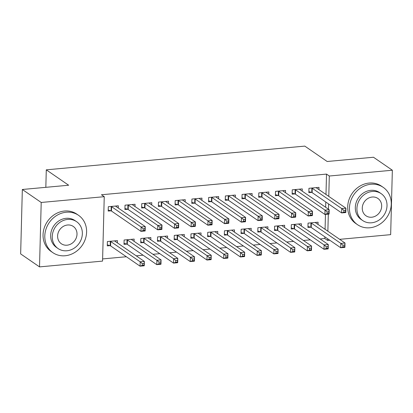<?xml version="1.0" encoding="UTF-8"?>
<svg xmlns="http://www.w3.org/2000/svg" width="413" height="413" viewBox="0 0 413 413"><rect width="100%" height="100%" fill="white"/><g stroke="black" fill="none" stroke-linecap="round" stroke-linejoin="round"><path stroke-width="0.62" d="M102.615 258.92L126.357 256.736M136.218 255.833L143.079 255.203M152.939 254.3L159.8 253.67M169.66 252.761L176.521 252.131M186.382 251.228L193.243 250.598M203.103 249.689L209.964 249.06M219.824 248.156L226.685 247.526M236.546 246.623L243.407 245.993M253.267 245.085L260.128 244.455M269.988 243.551L276.849 242.921M286.71 242.018L293.571 241.388M303.431 240.48L310.292 239.85M320.152 238.946L324.83 238.518L327.623 240.438L327.669 238.766M102.558 261.104L39.519 266.891L41.207 202.468L104.246 196.681L102.558 261.104M41.207 202.468L22.338 189.484L20.65 253.907L39.519 266.891M22.338 189.484L68.656 185.231L46.287 169.841L304.799 146.109L327.163 161.498L373.481 157.245L392.35 170.228L390.662 234.651L339.667 239.334M329.806 240.237L327.623 240.438M46.287 169.841L45.833 187.326M134.091 241.326L134.153 239.086L124.117 240.01L124.003 244.362L126.714 244.114M135.005 206.505L135.061 204.265L125.031 205.184L124.917 209.536L127.622 209.288M167.533 238.26L167.595 236.019L157.559 236.938L157.446 241.29L160.156 241.042M168.447 203.433L168.504 201.193L158.473 202.112L158.36 206.469L161.065 206.221M200.976 235.188L201.038 232.947L191.002 233.866L190.889 238.218L193.594 237.971M201.89 200.367L201.947 198.121L191.916 199.045L191.802 203.397L194.508 203.15M234.419 232.116L234.476 229.876L224.445 230.795L224.331 235.152L227.036 234.899M235.333 197.295L235.389 195.055L225.359 195.974L225.245 200.326L227.95 200.078M267.861 229.045L267.918 226.804L257.888 227.728L257.774 232.08L260.479 231.832M268.775 194.224L268.832 191.983L258.801 192.902L258.688 197.254L261.393 197.006M301.304 225.978L301.361 223.732L291.33 224.657L291.217 229.008L293.922 228.761M302.218 191.152L302.275 188.911L292.244 189.83L292.125 194.187L294.836 193.934M324.83 238.518L324.871 236.845M325.072 229.287L325.459 214.409M325.645 207.274L325.785 202.019M325.981 194.466L326.518 174.095L101.448 194.755L104.246 196.681M318.934 189.619L318.996 187.378L308.96 188.297L308.847 192.649L311.557 192.401M318.025 224.44L318.082 222.199L308.052 223.123L307.938 227.475L310.643 227.227M285.497 192.69L285.553 190.445L275.523 191.369L275.409 195.721L278.114 195.473M284.583 227.511L284.64 225.271L274.609 226.19L274.495 230.542L277.2 230.294M252.054 195.757L252.111 193.516L242.08 194.44L241.966 198.792L244.672 198.545M251.14 230.583L251.197 228.343L241.166 229.261L241.053 233.613L243.758 233.366M218.611 198.829L218.668 196.588L208.637 197.507L208.524 201.864L211.229 201.611M217.697 233.655L217.759 231.409L207.724 232.333L207.61 236.685L210.315 236.437M185.169 201.9L185.225 199.66L175.195 200.579L175.081 204.931L177.786 204.683M184.255 236.721L184.317 234.481L174.281 235.405L174.167 239.757L176.872 239.509M151.726 204.972L151.783 202.726L141.752 203.65L141.638 208.002L144.344 207.754M150.812 239.793L150.874 237.552L140.838 238.471L140.725 242.829L143.435 242.576M118.283 208.038L118.34 205.798L108.309 206.722L108.196 211.074L110.901 210.826M117.369 242.865L117.431 240.624L107.395 241.543L107.282 245.895L109.992 245.647M326.518 174.095L329.311 176.015L392.35 170.228M327.865 231.213L328.314 214.146M328.443 209.2L328.583 203.945M328.779 196.392L329.311 176.015M343.874 210.387L343.828 212.127L345.5 211.977L345.547 210.232L343.874 210.387L341.747 208.57L345.929 208.188L345.81 212.54L341.634 212.927L341.747 208.57L312.254 188.276A1.812 0.501 1.5 0 0 311.872 188.111L311.67 188.049M316.291 187.626L316.291 187.703A1.812 0.501 1.5 0 0 316.43 187.894L345.929 208.188L345.547 210.232M343.828 212.127L341.634 212.927L312.14 192.634A1.812 0.501 1.5 0 0 311.758 192.463L308.878 191.586M345.5 211.977L345.81 212.54M344.633 245.059L342.96 245.214L342.919 246.953L344.592 246.798L345.015 243.009L344.901 247.366L340.72 247.748L340.833 243.396L345.015 243.009L315.522 222.721A1.812 0.501 -178.5 0 1 315.382 222.53L315.377 222.447M307.964 226.407L310.844 227.284A1.812 0.501 -178.5 0 1 311.226 227.455L340.72 247.748L342.919 246.953M310.757 222.87L310.958 222.932A1.812 0.501 -178.5 0 1 311.34 223.103L340.833 243.396L342.96 245.214M344.901 247.366L344.592 246.798M327.153 211.926L327.106 213.666L328.779 213.511L328.825 211.771L327.153 211.926L325.026 210.109L329.207 209.721L329.094 214.079L324.912 214.461L325.026 210.109L295.532 189.815A1.812 0.501 1.5 0 0 295.15 189.644L294.949 189.582M299.57 189.159L299.57 189.242A1.812 0.501 1.5 0 0 299.709 189.428L329.207 209.721L328.825 211.771M327.106 213.666L324.912 214.461L295.419 194.167A1.812 0.501 1.5 0 0 295.037 193.996L292.156 193.119M328.779 213.511L329.094 214.079M310.431 213.459L310.385 215.199L312.058 215.044L312.104 213.304L310.431 213.459L308.305 211.642L312.486 211.26L312.373 215.612L308.191 215.994L308.305 211.642L278.811 191.348A1.812 0.501 1.5 0 0 278.429 191.183L278.228 191.121M282.848 190.698L282.848 190.775A1.812 0.501 1.5 0 0 282.993 190.966L312.486 211.26L312.104 213.304M310.385 215.199L308.191 215.994L278.698 195.7A1.812 0.501 1.5 0 0 278.316 195.535L275.435 194.652M312.058 215.044L312.373 215.612M327.912 246.592L326.244 246.747L326.198 248.487L327.87 248.332L328.294 244.548L328.18 248.9L323.998 249.282L324.112 244.93L328.294 244.548L298.8 224.254A1.812 0.501 -178.5 0 1 298.661 224.063L298.656 223.985M291.242 227.94L294.123 228.823A1.812 0.501 -178.5 0 1 294.505 228.988L323.998 249.282L326.198 248.487M294.035 224.409L294.237 224.471A1.812 0.501 -178.5 0 1 294.619 224.636L324.112 244.93L326.244 246.747M328.18 248.9L327.87 248.332M311.19 248.13L309.523 248.28L309.476 250.025L311.149 249.87L311.572 246.081L311.459 250.433L307.277 250.82L307.391 246.468L311.572 246.081L282.079 225.787A1.812 0.501 -178.5 0 1 281.94 225.596L281.934 225.519M274.521 229.478L277.402 230.356A1.812 0.501 -178.5 0 1 277.784 230.526L307.277 250.82L309.476 250.025M277.314 225.942L277.515 226.004A1.812 0.501 -178.5 0 1 277.897 226.174L307.391 246.468L309.523 248.28M311.459 250.433L311.149 249.87M370.931 184.25A22.663 20.025 124.5 0 0 350.678 201.054A22.663 20.025 124.5 0 0 357.513 224.687A22.663 20.025 124.5 0 0 369.79 227.78A22.663 20.025 124.5 0 0 390.042 210.981A22.663 20.025 124.5 0 0 383.207 187.347A22.663 20.025 124.5 0 0 370.931 184.25M383.207 187.347L381.457 186.144A22.663 20.025 124.5 0 0 369.186 183.052A22.663 20.025 124.5 0 0 348.933 199.851A22.663 20.025 124.5 0 0 355.769 223.485L357.513 224.687M362.722 220.563L361.112 219.458A16.314 14.419 -55.5 0 1 356.192 202.442A16.314 14.419 -55.5 0 1 370.771 190.347A16.314 14.419 -55.5 0 1 379.609 192.577L381.214 193.682A16.314 14.419 124.5 0 0 372.376 191.451A16.314 14.419 124.5 0 0 357.797 203.547A16.314 14.419 124.5 0 0 362.722 220.563A16.314 14.419 124.5 0 0 371.561 222.793A16.314 14.419 124.5 0 0 386.14 210.697A16.314 14.419 124.5 0 0 381.214 193.682M371.705 217.223A10.516 9.293 124.5 0 0 381.101 209.427A10.516 9.293 124.5 0 0 377.926 198.462A10.516 9.293 124.5 0 0 372.232 197.022A10.516 9.293 124.5 0 0 362.836 204.817A10.516 9.293 124.5 0 0 366.006 215.787A10.516 9.293 124.5 0 0 371.705 217.223M66.271 212.225A22.663 20.025 124.5 0 0 46.024 229.024A22.663 20.025 124.5 0 0 52.859 252.658A22.663 20.025 124.5 0 0 65.135 255.755A22.663 20.025 124.5 0 0 85.383 238.951A22.663 20.025 124.5 0 0 78.547 215.318A22.663 20.025 124.5 0 0 66.271 212.225M78.547 215.318L76.803 214.12A22.663 20.025 124.5 0 0 64.526 211.022A22.663 20.025 124.5 0 0 44.274 227.821A22.663 20.025 124.5 0 0 51.109 251.455L52.859 252.658M58.063 248.538L56.457 247.428A16.314 14.419 -55.5 0 1 51.532 230.413A16.314 14.419 -55.5 0 1 66.111 218.317A16.314 14.419 -55.5 0 1 74.949 220.547L76.56 221.652A16.314 14.419 124.5 0 0 67.722 219.422A16.314 14.419 124.5 0 0 53.138 231.523A16.314 14.419 124.5 0 0 58.063 248.538A16.314 14.419 124.5 0 0 66.901 250.763A16.314 14.419 124.5 0 0 81.48 238.668A16.314 14.419 124.5 0 0 76.56 221.652M67.045 245.193A10.516 9.293 124.5 0 0 76.441 237.398A10.516 9.293 124.5 0 0 73.271 226.432A10.516 9.293 124.5 0 0 67.577 224.997A10.516 9.293 124.5 0 0 58.176 232.793A10.516 9.293 124.5 0 0 61.351 243.758A10.516 9.293 124.5 0 0 67.045 245.193M293.71 214.992L293.664 216.737L295.336 216.582L295.383 214.843L293.71 214.992L291.583 213.18L295.765 212.793L295.651 217.145L291.47 217.532L291.583 213.18L262.09 192.886A1.812 0.501 1.5 0 0 261.708 192.716L261.506 192.654M266.127 192.231L266.127 192.308A1.812 0.501 1.5 0 0 266.271 192.499L295.765 212.793L295.383 214.843M293.664 216.737L291.47 217.532L261.976 197.238A1.812 0.501 1.5 0 0 261.594 197.068L258.714 196.19M295.336 216.582L295.651 217.145M276.989 216.531L276.942 218.27L278.615 218.116L278.661 216.376L276.989 216.531L274.862 214.714L279.043 214.332L278.93 218.684L274.748 219.066L274.862 214.714L245.368 194.42A1.812 0.501 1.5 0 0 244.986 194.249L244.785 194.187M249.406 193.764L249.411 193.847A1.812 0.501 1.5 0 0 249.55 194.038L279.043 214.332L278.661 216.376M276.942 218.27L274.748 219.066L245.255 198.772A1.812 0.501 1.5 0 0 244.873 198.607L241.992 197.724M278.615 218.116L278.93 218.684M294.474 249.664L292.802 249.819L292.755 251.558L294.428 251.403L294.851 247.619L294.737 251.971L290.556 252.353L290.669 248.001L294.851 247.619L265.358 227.326A1.812 0.501 -178.5 0 1 265.218 227.135L265.213 227.052M257.8 231.012L260.68 231.894A1.812 0.501 -178.5 0 1 261.062 232.06L290.556 252.353L292.755 251.558M260.593 227.48L260.794 227.537A1.812 0.501 -178.5 0 1 261.176 227.708L290.669 248.001L292.802 249.819M294.737 251.971L294.428 251.403M277.753 251.197L276.08 251.352L276.034 253.092L277.706 252.942L278.13 249.153L278.016 253.505L273.834 253.892L273.948 249.535L278.13 249.153L248.636 228.859A1.812 0.501 -178.5 0 1 248.497 228.668L248.492 228.59M241.078 232.55L243.959 233.428A1.812 0.501 -178.5 0 1 244.341 233.598L273.834 253.892L276.034 253.092M243.871 229.014L244.073 229.076A1.812 0.501 -178.5 0 1 244.455 229.241L273.948 249.535L276.08 251.352M278.016 253.505L277.706 252.942M260.267 218.064L260.226 219.804L261.894 219.654L261.94 217.909L260.267 218.064L258.14 216.247L262.322 215.865L262.209 220.217L258.027 220.599L258.14 216.247L228.647 195.953A1.812 0.501 1.5 0 0 228.265 195.788L228.064 195.726M232.684 195.303L232.689 195.38A1.812 0.501 1.5 0 0 232.829 195.571L262.322 215.865L261.94 217.909M260.226 219.804L258.027 220.599L228.534 200.31A1.812 0.501 1.5 0 0 228.152 200.14L225.271 199.257M261.894 219.654L262.209 220.217M261.031 252.735L259.359 252.885L259.312 254.63L260.985 254.475L261.408 250.686L261.295 255.043L257.113 255.425L257.227 251.073L261.408 250.686L231.915 230.392A1.812 0.501 -178.5 0 1 231.776 230.206L231.77 230.124M224.357 234.083L227.238 234.961A1.812 0.501 -178.5 0 1 227.62 235.131L257.113 255.425L259.312 254.63M227.15 230.547L227.351 230.609A1.812 0.501 -178.5 0 1 227.733 230.779L257.227 251.073L259.359 252.885M261.295 255.043L260.985 254.475M243.546 219.597L243.505 221.342L245.172 221.187L245.219 219.448L243.546 219.597L241.419 217.785L245.601 217.398L245.487 221.755L241.306 222.137L241.419 217.785L211.926 197.491A1.812 0.501 1.5 0 0 211.544 197.321L211.342 197.259M215.963 196.836L215.968 196.913A1.812 0.501 1.5 0 0 216.107 197.104L245.601 217.398L245.219 219.448M243.505 221.342L241.306 222.137L211.812 201.843A1.812 0.501 1.5 0 0 211.43 201.673L208.55 200.795M245.172 221.187L245.487 221.755M244.31 254.269L242.637 254.423L242.591 256.163L244.264 256.008L244.687 252.224L244.573 256.576L240.392 256.958L240.505 252.606L244.687 252.224L215.194 231.93A1.812 0.501 -178.5 0 1 215.054 231.739L215.049 231.662M207.636 235.616L210.516 236.499A1.812 0.501 -178.5 0 1 210.898 236.664L240.392 256.958L242.591 256.163M210.429 232.085L210.63 232.147A1.812 0.501 -178.5 0 1 211.012 232.312L240.505 252.606L242.637 254.423M244.573 256.576L244.264 256.008M226.825 221.136L226.783 222.875L228.456 222.721L228.497 220.981L226.825 221.136L224.698 219.318L228.879 218.936L228.766 223.288L224.584 223.67L224.698 219.318L195.204 199.025A1.812 0.501 1.5 0 0 194.822 198.859L194.621 198.798M199.242 198.369L199.247 198.452A1.812 0.501 1.5 0 0 199.386 198.643L228.879 218.936L228.497 220.981M226.783 222.875L224.584 223.67L195.091 203.377A1.812 0.501 1.5 0 0 194.709 203.211L191.828 202.329M228.456 222.721L228.766 223.288M227.589 255.807L225.916 255.957L225.87 257.702L227.542 257.547L227.966 253.758L227.852 258.11L223.67 258.497L223.789 254.145L227.966 253.758L198.472 233.464A1.812 0.501 -178.5 0 1 198.333 233.273L198.328 233.195M190.92 237.155L193.795 238.033A1.812 0.501 -178.5 0 1 194.177 238.203L223.67 258.497L225.87 257.702M193.707 233.619L193.909 233.681A1.812 0.501 -178.5 0 1 194.291 233.851L223.789 254.145L225.916 255.957M227.852 258.11L227.542 257.547M210.109 222.669L210.062 224.409L211.735 224.259L211.776 222.514L210.109 222.669L207.976 220.852L212.158 220.47L212.045 224.822L207.863 225.209L207.976 220.852L178.483 200.563A1.812 0.501 1.5 0 0 178.101 200.393L177.9 200.331M182.52 199.907L182.525 199.985A1.812 0.501 1.5 0 0 182.665 200.176L212.158 220.47L211.776 222.514M210.062 224.409L207.863 225.209L178.37 204.915A1.812 0.501 1.5 0 0 177.988 204.745L175.107 203.867M211.735 224.259L212.045 224.822M210.867 257.34L209.195 257.495L209.148 259.235L210.821 259.08L211.244 255.296L211.131 259.648L206.949 260.03L207.068 255.678L211.244 255.296L181.751 235.002A1.812 0.501 -178.5 0 1 181.612 234.811L181.606 234.729M174.198 238.688L177.074 239.571A1.812 0.501 -178.5 0 1 177.456 239.736L206.949 260.03L209.148 259.235M176.991 235.152L177.192 235.214A1.812 0.501 -178.5 0 1 177.569 235.384L207.068 255.678L209.195 257.495M211.131 259.648L210.821 259.08M193.387 224.207L193.341 225.947L195.013 225.792L195.055 224.052L193.387 224.207L191.255 222.39L195.437 222.003L195.323 226.36L191.142 226.742L191.255 222.39L161.762 202.096A1.812 0.501 1.5 0 0 161.38 201.926L161.178 201.864M165.799 201.441L165.804 201.523A1.812 0.501 1.5 0 0 165.943 201.714L195.437 222.003L195.055 224.052M193.341 225.947L191.142 226.742L161.648 206.448A1.812 0.501 1.5 0 0 161.266 206.278L158.386 205.4M195.013 225.792L195.323 226.36M194.146 258.874L192.473 259.028L192.427 260.768L194.1 260.618L194.523 256.829L194.409 261.181L190.233 261.563L190.347 257.211L194.523 256.829L165.03 236.535A1.812 0.501 -178.5 0 1 164.89 236.344L164.885 236.267M157.477 240.221L160.352 241.104A1.812 0.501 -178.5 0 1 160.734 241.275L190.233 261.563L192.427 260.768M160.27 236.69L160.471 236.752A1.812 0.501 -178.5 0 1 160.853 236.917L190.347 257.211L192.473 259.028M194.409 261.181L194.1 260.618M176.666 225.741L176.619 227.48L178.292 227.326L178.339 225.586L176.666 225.741L174.534 223.923L178.715 223.541L178.602 227.893L174.42 228.275L174.534 223.923L145.04 203.63A1.812 0.501 1.5 0 0 144.658 203.464L144.457 203.403M149.078 202.979L149.083 203.057A1.812 0.501 1.5 0 0 149.222 203.248L178.715 223.541L178.339 225.586M176.619 227.48L174.42 228.275L144.927 207.982A1.812 0.501 1.5 0 0 144.545 207.816L141.664 206.934M178.292 227.326L178.602 227.893M177.425 260.412L175.752 260.562L175.706 262.307L177.378 262.152L177.802 258.362L177.688 262.714L173.512 263.102L173.625 258.75L177.802 258.362L148.308 238.069A1.812 0.501 -178.5 0 1 148.169 237.878L148.164 237.8M140.756 241.76L143.636 242.637A1.812 0.501 -178.5 0 1 144.018 242.808L173.512 263.102L175.706 262.307M143.548 238.224L143.75 238.286A1.812 0.501 -178.5 0 1 144.132 238.456L173.625 258.75L175.752 260.562M177.688 262.714L177.378 262.152M159.945 227.274L159.898 229.019L161.571 228.864L161.617 227.124L159.945 227.274L157.812 225.462L161.994 225.075L161.881 229.427L157.699 229.814L157.812 225.462L128.319 205.168A1.812 0.501 1.5 0 0 127.937 204.998L127.736 204.936M132.356 204.512L132.361 204.59A1.812 0.501 1.5 0 0 132.501 204.781L161.994 225.075L161.617 227.124M159.898 229.019L157.699 229.814L128.206 209.52A1.812 0.501 1.5 0 0 127.823 209.35L124.943 208.472M161.571 228.864L161.881 229.427M160.703 261.945L159.031 262.1L158.984 263.84L160.657 263.685L161.08 259.901L160.967 264.253L156.79 264.635L156.904 260.283L161.08 259.901L131.587 239.607A1.812 0.501 -178.5 0 1 131.448 239.416L131.448 239.334M124.034 243.293L126.915 244.176A1.812 0.501 -178.5 0 1 127.297 244.341L156.79 264.635L158.984 263.84M126.827 239.762L127.028 239.819A1.812 0.501 -178.5 0 1 127.41 239.989L156.904 260.283L159.031 262.1M160.967 264.253L160.657 263.685M143.223 228.812L143.177 230.552L144.849 230.397L144.896 228.657L143.223 228.812L141.091 226.995L145.273 226.613L145.159 230.965L140.978 231.347L141.091 226.995L111.598 206.701A1.812 0.501 1.5 0 0 111.216 206.531L111.014 206.474M115.635 206.046L115.64 206.128A1.812 0.501 1.5 0 0 115.779 206.319L145.273 226.613L144.896 228.657M143.177 230.552L140.978 231.347L111.484 211.053A1.812 0.501 1.5 0 0 111.102 210.888L108.221 210.005M144.849 230.397L145.159 230.965M143.982 263.479L142.309 263.633L142.263 265.373L143.936 265.223L144.364 261.434L144.245 265.786L140.069 266.173L140.183 261.816L144.364 261.434L114.866 241.14A1.812 0.501 -178.5 0 1 114.726 240.949L114.726 240.872M107.313 244.832L110.194 245.709A1.812 0.501 -178.5 0 1 110.576 245.88L140.069 266.173L142.263 265.373M110.106 241.295L110.307 241.357A1.812 0.501 -178.5 0 1 110.689 241.522L140.183 261.816L142.309 263.633M144.245 265.786L143.936 265.223M312.254 188.276L312.14 192.634M311.872 188.111L311.758 192.463M310.844 227.284L310.958 222.932M311.226 227.455L311.34 223.103M295.532 189.815L295.419 194.167M295.15 189.644L295.037 193.996M278.811 191.348L278.698 195.7M278.429 191.183L278.316 195.535M294.123 228.823L294.237 224.471M294.505 228.988L294.619 224.636M277.402 230.356L277.515 226.004M277.784 230.526L277.897 226.174M262.09 192.886L261.976 197.238M261.708 192.716L261.594 197.068M245.368 194.42L245.255 198.772M244.986 194.249L244.873 198.607M260.68 231.894L260.794 227.537M261.062 232.06L261.176 227.708M243.959 233.428L244.073 229.076M244.341 233.598L244.455 229.241M228.647 195.953L228.534 200.31M228.265 195.788L228.152 200.14M227.238 234.961L227.351 230.609M227.62 235.131L227.733 230.779M211.926 197.491L211.812 201.843M211.544 197.321L211.43 201.673M210.516 236.499L210.63 232.147M210.898 236.664L211.012 232.312M195.204 199.025L195.091 203.377M194.822 198.859L194.709 203.211M193.795 238.033L193.909 233.681M194.177 238.203L194.291 233.851M178.483 200.563L178.37 204.915M178.101 200.393L177.988 204.745M177.074 239.571L177.192 235.214M177.456 239.736L177.569 235.384M161.762 202.096L161.648 206.448M161.38 201.926L161.266 206.278M160.352 241.104L160.471 236.752M160.734 241.275L160.853 236.917M145.04 203.63L144.927 207.982M144.658 203.464L144.545 207.816M143.636 242.637L143.75 238.286M144.018 242.808L144.132 238.456M128.319 205.168L128.206 209.52M127.937 204.998L127.823 209.35M126.915 244.176L127.028 239.819M127.297 244.341L127.41 239.989M111.598 206.701L111.484 211.053M111.216 206.531L111.102 210.888M110.194 245.709L110.307 241.357M110.576 245.88L110.689 241.522"/></g></svg>
